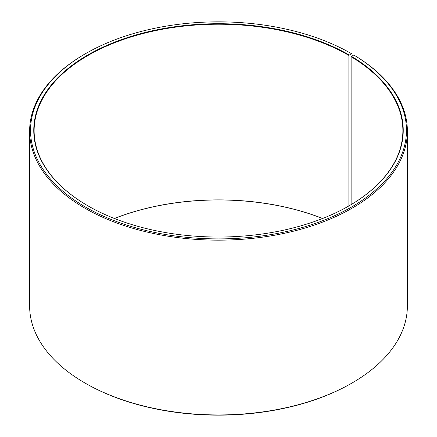 <?xml version="1.0" encoding="UTF-8"?>
<svg xmlns="http://www.w3.org/2000/svg" width="437" height="437" viewBox="0 0 437 437"><rect width="100%" height="100%" fill="white"/><g stroke="black" fill="none" stroke-linecap="round" stroke-linejoin="round"><path stroke-width="0.66" d="M353.719 54.986A187.976 108.529 180 0 1 349.862 208.001A187.976 108.529 180 0 1 84.811 206.668A187.976 108.529 180 0 1 85.581 53.636L84.942 54.002A188.877 109.048 180 0 0 29.623 131.111A188.877 109.048 180 0 0 218.5 240.159A188.877 109.048 180 0 0 407.377 131.111A188.877 109.048 180 0 0 354.363 55.362L353.719 54.986L351.13 56.723L351.13 204.614M351.13 56.723A184.376 106.448 180 0 1 402.876 130.668A184.376 106.448 180 0 1 349.005 205.865M87.995 205.865A184.376 106.448 180 0 1 34.124 130.668A184.376 106.448 180 0 1 147.941 32.322A184.376 106.448 180 0 1 348.873 55.401L348.873 205.942M114.379 218.478A184.376 106.448 180 0 1 322.621 218.478M114.434 218.5A184.736 106.655 180 0 1 322.566 218.5M407.377 131.111L407.377 305.889A188.877 109.048 180 0 1 352.058 382.998L351.419 383.364A187.976 108.529 180 0 1 85.581 383.364L84.942 382.998A188.877 109.048 180 0 1 29.623 305.889L29.623 131.111M352.058 382.998A188.877 109.048 180 0 1 84.942 382.998M352.053 55.914L352.053 54.002L351.419 53.636L348.873 55.401M85.581 53.636A187.976 108.529 180 0 1 351.419 53.636M351.386 56.286A184.736 106.655 180 0 1 349.13 205.794A184.736 106.655 180 0 1 87.87 205.794A184.736 106.655 180 0 1 87.87 54.958A184.736 106.655 180 0 1 349.13 54.958"/></g></svg>
